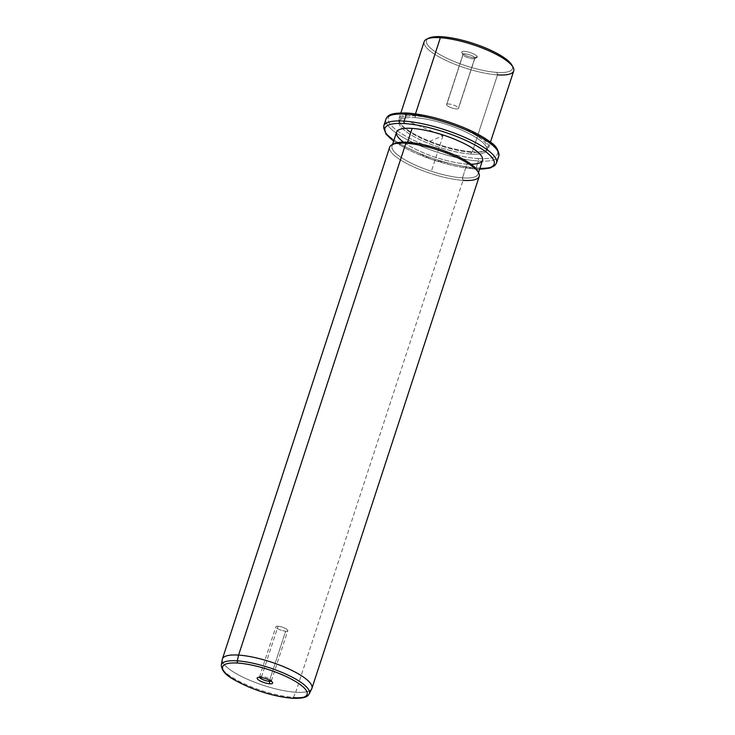 <?xml version="1.0" encoding="UTF-8"?>
<svg xmlns="http://www.w3.org/2000/svg" width="735" height="735" viewBox="0 0 735 735"><rect width="100%" height="100%" fill="white"/><g stroke="black" fill="none" stroke-linecap="round" stroke-linejoin="round"><path stroke-width="0.55" stroke-dasharray="3.67 2.76" d="M474.874 57.9L458.484 108.054A6.266 1.635 18.1 0 1 458.502 108.403A6.266 1.635 18.1 0 1 452.65 108.201A6.266 1.635 18.1 0 1 446.614 104.866L463.004 54.721A6.266 1.635 -161.9 0 0 469.04 58.047A6.266 1.635 -161.9 0 0 474.893 58.258A6.266 1.635 -161.9 0 0 474.874 57.9L477.226 56.65A8.149 2.122 18.1 0 1 470.418 57.064A8.149 2.122 18.1 0 1 461.791 52.507A8.149 2.122 18.1 0 1 468.59 52.093A8.149 2.122 18.1 0 1 477.226 56.65A8.149 2.122 -161.9 0 0 468.59 52.093A8.149 2.122 -161.9 0 0 461.791 52.507L463.004 54.721A6.266 1.635 18.1 0 1 468.232 54.399A6.266 1.635 18.1 0 1 474.874 57.9A6.266 1.635 18.1 0 1 474.534 58.598A6.266 1.635 18.1 0 1 468.434 57.863A6.266 1.635 18.1 0 1 463.068 54.859A6.266 1.635 18.1 0 1 463.004 54.721L461.791 52.507A8.149 2.122 -161.9 0 0 461.874 52.69A8.149 2.122 -161.9 0 0 468.847 56.595A8.149 2.122 -161.9 0 0 476.785 57.56A8.149 2.122 -161.9 0 0 477.226 56.65L474.874 57.9A6.266 1.635 -161.9 0 0 468.838 54.565A6.266 1.635 -161.9 0 0 462.986 54.362A6.266 1.635 -161.9 0 0 463.004 54.721L446.614 104.866A6.266 1.635 -161.9 0 0 453.256 108.367A6.266 1.635 -161.9 0 0 458.484 108.054A6.266 1.635 -161.9 0 0 451.841 104.545A6.266 1.635 -161.9 0 0 446.614 104.866A6.266 1.635 18.1 0 1 446.595 104.517A6.266 1.635 18.1 0 1 452.448 104.719A6.266 1.635 18.1 0 1 458.484 108.054L474.874 57.9M428.101 38.587A45.23 11.778 -161.9 0 0 445.75 57.707A45.23 11.778 -161.9 0 0 496.943 72.407A45.23 11.778 -161.9 0 0 512.368 66.132M426.851 39.065A47.114 12.274 -161.9 0 0 442.828 58.883A47.114 12.274 -161.9 0 0 497.521 74.878L496.943 72.407A45.23 11.778 18.1 0 1 444.445 57.054A45.23 11.778 18.1 0 1 429.102 38.027M511.882 65.084A45.23 11.778 18.1 0 1 496.943 72.407L497.521 74.878A47.114 12.274 18.1 0 1 448.056 61.382A47.114 12.274 18.1 0 1 424.159 41.674M415.477 113.87L415.211 114.688A47.114 12.274 -161.9 0 0 399.013 118.629A47.114 12.274 -161.9 0 0 422.901 138.336A47.114 12.274 -161.9 0 0 472.366 151.833L497.521 74.878L472.366 151.833A47.114 12.274 -161.9 0 0 488.564 147.9A47.114 12.274 -161.9 0 0 464.667 128.193A47.114 12.274 -161.9 0 0 415.211 114.688L415.477 113.87M513.719 70.946A47.114 12.274 18.1 0 1 497.521 74.878M415.211 114.688L415.495 115.928A46.167 12.026 -161.9 0 0 400.244 123.397A46.167 12.026 -161.9 0 0 471.512 152.329L472.366 151.833A47.114 12.274 18.1 0 1 399.638 122.313A47.114 12.274 18.1 0 1 415.211 114.688A47.114 12.274 18.1 0 1 469.895 130.692A47.114 12.274 18.1 0 1 485.881 150.5A47.114 12.274 18.1 0 1 472.366 151.833L471.512 152.329A46.167 12.026 -161.9 0 0 484.751 151.024A46.167 12.026 -161.9 0 0 469.095 131.602A46.167 12.026 -161.9 0 0 415.495 115.928L415.211 114.688M415.495 115.928L414.935 117.655A46.167 12.026 -161.9 0 0 399.059 121.514A46.167 12.026 -161.9 0 0 422.469 140.826A46.167 12.026 -161.9 0 0 470.942 154.056L471.512 152.329A46.167 12.026 18.1 0 1 423.038 139.099A46.167 12.026 18.1 0 1 399.619 119.787A46.167 12.026 18.1 0 1 415.495 115.928A46.167 12.026 18.1 0 1 463.969 129.158A46.167 12.026 18.1 0 1 487.388 148.47A46.167 12.026 18.1 0 1 471.512 152.329L470.942 154.056A46.167 12.026 -161.9 0 0 486.827 150.197A46.167 12.026 -161.9 0 0 463.408 130.885A46.167 12.026 -161.9 0 0 414.935 117.655L415.495 115.928M477.805 158.512A57.477 14.976 -161.9 0 0 485.256 138.676A57.477 14.976 -161.9 0 0 408.072 113.199A57.477 14.976 -161.9 0 0 400.621 133.035A57.477 14.976 -161.9 0 0 477.805 158.512A1.883 1.268 -86.2 0 1 478.384 160.993A59.36 15.463 -161.9 0 0 498.799 156.031A59.36 15.463 18.1 0 1 478.384 160.993A1.883 1.268 93.8 0 0 477.805 158.512A57.477 14.976 18.1 0 1 400.621 133.035A57.477 14.976 18.1 0 1 408.072 113.199A57.477 14.976 18.1 0 1 485.256 138.676A57.477 14.976 18.1 0 1 477.805 158.512M470.942 154.056A46.167 12.026 18.1 0 1 408.945 133.595A46.167 12.026 18.1 0 1 414.935 117.655A46.167 12.026 18.1 0 1 476.932 138.125A46.167 12.026 18.1 0 1 470.942 154.056M385.948 119.144A59.36 15.463 -161.9 0 0 416.065 143.977A59.36 15.463 -161.9 0 0 478.384 160.993L476.124 167.902A59.36 15.463 -161.9 0 0 496.538 162.95A59.36 15.463 18.1 0 1 476.124 167.902L478.384 160.993A59.36 15.463 18.1 0 1 416.065 143.977A59.36 15.463 18.1 0 1 385.948 119.144M383.688 126.062A59.36 15.463 -161.9 0 0 413.796 150.895A59.36 15.463 -161.9 0 0 476.124 167.902A1.883 1.268 -86.2 0 1 474.856 169.041A1.883 1.268 -86.2 0 1 474.415 168.894A57.477 14.976 -161.9 0 0 479.661 169.068A57.477 14.976 18.1 0 1 474.415 168.894A1.883 1.268 93.8 0 0 474.856 169.041A1.883 1.268 93.8 0 0 476.124 167.902A59.36 15.463 18.1 0 1 413.796 150.895A59.36 15.463 18.1 0 1 383.688 126.062M393.694 140.964A57.477 14.976 -161.9 0 0 474.415 168.894A57.477 14.976 18.1 0 1 393.694 140.964M403.478 142.103A45.23 11.778 -161.9 0 0 466.982 164.061A45.23 11.778 -161.9 0 0 471.098 164.199M393.62 144.078A45.23 11.778 -161.9 0 0 392.04 146.017A45.23 11.778 -161.9 0 0 414.981 164.943A45.23 11.778 -161.9 0 0 462.462 177.898L466.982 164.061A45.23 11.778 18.1 0 1 419.501 151.107A45.23 11.778 18.1 0 1 396.56 132.181M482.537 160.285A45.23 11.778 18.1 0 1 466.982 164.061L462.462 177.898A45.23 11.778 -161.9 0 0 478.016 174.121A45.23 11.778 -161.9 0 0 477.888 171.623M392.371 144.556A47.114 12.274 -161.9 0 0 408.357 164.374A47.114 12.274 -161.9 0 0 463.041 180.369L462.462 177.898A45.23 11.778 18.1 0 1 409.965 162.536A45.23 11.778 18.1 0 1 394.621 143.518M477.41 170.575A45.23 11.778 18.1 0 1 462.462 177.898L463.041 180.369A47.114 12.274 18.1 0 1 413.575 166.873A47.114 12.274 18.1 0 1 389.679 147.165M222.374 659.038A47.114 12.274 -161.9 0 0 246.271 678.745A47.114 12.274 -161.9 0 0 295.727 692.241L463.041 180.369L295.727 692.241A47.114 12.274 -161.9 0 0 311.934 688.309M479.238 176.437A47.114 12.274 18.1 0 1 463.041 180.369M311.759 688.741A47.114 12.274 18.1 0 1 295.727 692.241L293.449 697.35A46.277 12.054 18.1 0 1 245.609 684.423A46.277 12.054 18.1 0 1 221.281 665.166A46.277 12.054 -161.9 0 0 245.609 684.423A46.277 12.054 -161.9 0 0 293.449 697.35L295.727 692.241A47.114 12.274 18.1 0 1 247.033 679.085A47.114 12.274 18.1 0 1 222.264 659.488M293.449 697.35A46.277 12.054 -161.9 0 0 309.196 693.904A46.277 12.054 18.1 0 1 293.449 697.35A1.883 1.268 -86.2 0 1 292.273 698.25A1.883 1.268 93.8 0 0 293.449 697.35M261.66 676.393L259.951 677.376L261.66 676.393A6.266 1.635 -161.9 0 0 259.859 676.567A6.266 1.635 -161.9 0 0 259.565 677.358A6.266 1.635 18.1 0 1 259.51 676.917A6.266 1.635 18.1 0 1 261.66 676.393A6.266 1.635 18.1 0 1 268.238 678.184A6.266 1.635 18.1 0 1 271.408 680.803A6.266 1.635 18.1 0 1 271.105 681.134A6.266 1.635 -161.9 0 0 271.325 680.316A6.266 1.635 -161.9 0 0 261.66 676.393L278.05 626.238L261.66 676.393M269.607 680.252L285.649 631.181A6.266 1.635 -161.9 0 0 287.808 630.658A6.266 1.635 -161.9 0 0 284.629 628.039A6.266 1.635 -161.9 0 0 278.05 626.238A6.266 1.635 -161.9 0 0 275.901 626.762A6.266 1.635 -161.9 0 0 279.07 629.39A6.266 1.635 -161.9 0 0 285.649 631.181L269.607 680.252M278.05 626.238A6.266 1.635 18.1 0 1 286.457 629.022A6.266 1.635 18.1 0 1 285.649 631.181A6.266 1.635 18.1 0 1 277.242 628.407A6.266 1.635 18.1 0 1 278.05 626.238M429.552 141.359L442.939 135.856L409.57 121.927M442.939 135.856L431.638 170.447M474.893 58.258L458.502 108.403M399.013 118.629L400.887 112.896M488.564 147.9L490.438 142.167M400.244 123.397L399.638 122.313M484.751 151.024L485.881 150.5M399.059 121.514L399.619 119.787M486.827 150.197L487.388 148.47M479.615 169.225L474.856 169.041L431.693 159.458L393.638 141.12M392.04 146.017L392.545 144.473M478.016 174.121L478.522 172.578M272.529 682.484L271.325 680.316M257.617 677.606L259.859 676.567M271.408 680.803L287.808 630.658M259.51 676.917L275.901 626.762M461.874 52.69L463.068 54.859M476.785 57.56L474.534 58.598M462.986 54.362L446.595 104.517"/><path stroke-width="1.1" d="M512.368 66.132A45.23 11.778 -161.9 0 0 485.651 48.014A45.23 11.778 -161.9 0 0 442.075 36.75A45.23 11.778 -161.9 0 0 428.101 38.587M442.075 36.75L440.366 37.733A47.114 12.274 -161.9 0 0 426.851 39.065L429.102 38.027A45.23 11.778 18.1 0 1 442.075 36.75A45.23 11.778 18.1 0 1 511.882 65.084L513.085 67.252A47.114 12.274 -161.9 0 0 440.366 37.733L442.075 36.75M497.521 74.878A47.114 12.274 -161.9 0 0 513.085 67.252M400.887 112.896L424.159 41.674A47.114 12.274 18.1 0 1 440.366 37.733L415.477 113.87L440.366 37.733A47.114 12.274 18.1 0 1 489.822 51.239A47.114 12.274 18.1 0 1 513.719 70.946L490.438 142.167M479.615 169.225L489.795 168.131L494.756 165.632L496.538 162.95A59.36 15.463 -161.9 0 0 466.431 138.106A59.36 15.463 -161.9 0 0 404.103 121.1A59.36 15.463 18.1 0 1 466.431 138.106A59.36 15.463 18.1 0 1 496.538 162.95L498.799 156.031A59.36 15.463 -161.9 0 0 468.691 131.188A59.36 15.463 -161.9 0 0 406.363 114.182A1.883 1.268 -86.2 0 1 407.64 113.052A1.883 1.268 93.8 0 0 406.363 114.182A59.36 15.463 -161.9 0 0 385.948 119.144A59.36 15.463 18.1 0 1 406.363 114.182A59.36 15.463 18.1 0 1 468.691 131.188A59.36 15.463 18.1 0 1 498.799 156.031C498.808 150.17 495.96 145.502 490.273 142.03C484.007 137.261 475.536 132.594 464.86 128.028C444.326 119.52 425.253 114.531 407.64 113.052C387.455 112.363 387.547 116.709 385.948 119.144L383.688 126.062A59.36 15.463 18.1 0 1 404.103 121.1L406.363 114.182L404.103 121.1A59.36 15.463 -161.9 0 0 383.688 126.062L386.068 134.229L393.638 141.12M479.661 169.068A57.477 14.976 -161.9 0 0 479.477 147.56A57.477 14.976 -161.9 0 0 404.682 123.572A1.883 1.268 -86.2 0 1 404.103 121.1A1.883 1.268 93.8 0 0 404.682 123.572A57.477 14.976 -161.9 0 0 393.694 140.964A57.477 14.976 18.1 0 1 404.682 123.572A57.477 14.976 18.1 0 1 479.477 147.56A57.477 14.976 18.1 0 1 479.661 169.068M471.098 164.199A45.23 11.778 -161.9 0 0 470.979 147.285A45.23 11.778 -161.9 0 0 412.114 128.404A45.23 11.778 -161.9 0 0 403.478 142.103M392.545 144.473L396.56 132.181A45.23 11.778 18.1 0 1 412.114 128.404L407.594 142.241A45.23 11.778 -161.9 0 0 393.62 144.078M477.888 171.623A45.23 11.778 -161.9 0 0 451.171 153.496A45.23 11.778 -161.9 0 0 407.594 142.241L412.114 128.404A45.23 11.778 18.1 0 1 459.595 141.359A45.23 11.778 18.1 0 1 482.537 160.285L478.522 172.578M407.594 142.241L405.885 143.224A47.114 12.274 -161.9 0 0 392.371 144.556L394.621 143.518A45.23 11.778 18.1 0 1 407.594 142.241A45.23 11.778 18.1 0 1 477.41 170.575L478.604 172.743A47.114 12.274 -161.9 0 0 405.885 143.224L407.594 142.241M463.041 180.369A47.114 12.274 -161.9 0 0 478.604 172.743M405.885 143.224L238.581 655.096A47.114 12.274 -161.9 0 0 222.374 659.038L389.679 147.165A47.114 12.274 18.1 0 1 405.885 143.224A47.114 12.274 18.1 0 1 455.342 156.72A47.114 12.274 18.1 0 1 479.238 176.437L311.934 688.309A47.114 12.274 -161.9 0 0 288.037 668.602A47.114 12.274 -161.9 0 0 238.581 655.096L405.885 143.224M237.304 660.857A46.277 12.054 -161.9 0 0 221.281 665.166A46.277 12.054 18.1 0 1 237.304 660.857L238.581 655.096L237.304 660.857A1.883 1.268 93.8 0 0 237.956 663.08A44.412 11.567 -161.9 0 0 232.196 678.414A44.412 11.567 -161.9 0 0 291.832 698.103A1.883 1.268 93.8 0 0 292.273 698.25A1.883 1.268 -86.2 0 1 291.832 698.103A44.412 11.567 -161.9 0 0 297.592 682.769A44.412 11.567 -161.9 0 0 237.956 663.08A1.883 1.268 -86.2 0 1 237.304 660.857A46.277 12.054 18.1 0 1 286.632 674.454A46.277 12.054 18.1 0 1 309.196 693.904A46.277 12.054 -161.9 0 0 286.632 674.454A46.277 12.054 -161.9 0 0 237.304 660.857M222.264 659.488A47.114 12.274 18.1 0 1 238.581 655.096A47.114 12.274 18.1 0 1 288.791 668.942A47.114 12.274 18.1 0 1 311.759 688.741L309.196 693.904C308.057 695.31 307.506 698.884 292.273 698.25C278.868 697.129 264.315 693.362 248.605 686.94C233.574 679.792 222.089 674.822 221.281 665.166L222.264 659.488M237.956 663.08A44.412 11.567 18.1 0 1 297.592 682.769A44.412 11.567 18.1 0 1 291.832 698.103A44.412 11.567 18.1 0 1 232.196 678.414A44.412 11.567 18.1 0 1 237.956 663.08M269.837 683.798A8.149 2.122 -161.9 0 0 270.893 680.987A8.149 2.122 -161.9 0 0 259.951 677.376A8.149 2.122 -161.9 0 0 258.895 680.187A8.149 2.122 -161.9 0 0 269.837 683.798L269.258 681.327A6.266 1.635 -161.9 0 0 271.105 681.134A6.266 1.635 18.1 0 1 269.258 681.327L269.837 683.798A8.149 2.122 18.1 0 1 260.383 681.033A8.149 2.122 18.1 0 1 257.617 677.606A8.149 2.122 18.1 0 1 259.951 677.376A8.149 2.122 18.1 0 1 272.529 682.484A8.149 2.122 18.1 0 1 269.837 683.798M259.565 677.358A6.266 1.635 -161.9 0 0 263.36 679.829A6.266 1.635 -161.9 0 0 269.258 681.327L269.607 680.252L269.258 681.327A6.266 1.635 18.1 0 1 263.36 679.829A6.266 1.635 18.1 0 1 259.565 677.358"/></g></svg>
